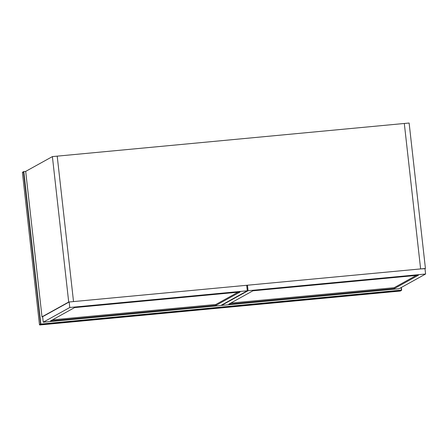 <?xml version="1.0" encoding="UTF-8"?>
<svg xmlns="http://www.w3.org/2000/svg" width="448" height="448" viewBox="0 0 448 448"><rect width="100%" height="100%" fill="white"/><g stroke="black" fill="none" stroke-linecap="round" stroke-linejoin="round"><path stroke-width="0.67" d="M25.687 171.394L42 316.837L68.706 302.036L52.394 156.598L25.687 171.394L23.806 171.573L23.481 171.937L23.806 171.573L40.886 324.38L401.374 290.455L400.305 291.049L39.816 324.968L40.886 324.38L40.55 324.1L39.48 324.694L22.411 172.53L23.481 171.937L40.55 324.1L401.397 290.119L401.111 287.582M22.618 172.228L22.411 172.53L22.618 172.228M246.73 285.617L247.447 285.219L248.063 290.718L221.536 305.418L221.502 305.094M221.536 305.418L399.073 288.714L425.6 274.014L424.984 268.509L247.447 285.219M425.6 274.014L248.063 290.718M252.896 290.808L418.393 275.234L394.24 288.618L228.743 304.192L252.896 290.808M394.24 288.618L394.139 287.706L416.276 275.436M230.754 303.078L394.139 287.706M425.006 268.705L420.622 268.923L404.309 123.48L420.622 268.923L73.522 301.582L57.21 156.145L52.394 156.598M425.432 268.47L409.119 123.026L57.21 156.145L73.522 301.582L68.706 302.036M42 316.837L42.638 316.775M43.249 322.196L42.633 316.697L69.16 301.997L69.776 307.496L43.249 322.196L220.786 305.486L247.313 290.786L246.697 285.286L69.16 301.997M247.313 290.786L69.776 307.496M74.609 307.586L240.106 292.012L215.953 305.396L50.45 320.97L74.609 307.586M215.953 305.396L215.852 304.478L237.989 292.214M52.466 319.855L215.852 304.478M401.638 290.114L401.341 287.454L401.643 290.114L400.299 291.049L39.81 324.974L39.48 324.694L39.816 324.968M400.305 291.049L400.574 290.713M401.397 290.119L401.374 290.455M22.512 172.262L23.688 171.612M22.4 172.474L39.474 324.699"/></g></svg>
